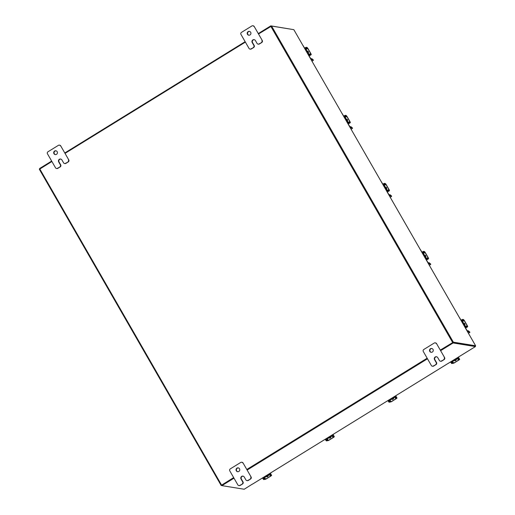 <?xml version="1.0" encoding="UTF-8"?>
<svg xmlns="http://www.w3.org/2000/svg" width="515" height="515" viewBox="0 0 515 515"><rect width="100%" height="100%" fill="white"/><g stroke="black" fill="none" stroke-linecap="round" stroke-linejoin="round"><path stroke-width="0.77" d="M440.293 350.103L453.355 342.166L475.609 345.777L293.84 29.67L475.628 345.79L475.197 346.164M221.856 485.555L221.141 485.426L39.372 169.319L51.886 161.491M452.878 342.469L475.126 346.074M293.84 29.67L271.585 26.059L258.524 33.996M427.154 358.208L246.794 469.493M233.655 477.598L221.141 485.426L39.372 169.319M65.025 153.386L245.385 42.101M452.769 342.514L440.338 350.181L452.852 342.462L453.136 342.958L440.621 350.676M427.199 358.286L246.84 469.577L427.199 358.286M233.99 478.171L221.901 485.632L221.617 485.136L233.707 477.682L221.637 485.143M252.228 484.197L244.2 489.25L221.901 485.632M252.524 484.1L475.435 346.576L453.136 342.958M452.852 342.462L475.152 346.08L475.435 346.576M427.489 358.781L247.123 470.066M293.144 29.561L270.8 25.859L258.285 33.584M39.803 168.952L39.565 168.54L51.654 161.079M64.787 152.974L245.146 41.689M271.038 26.278L270.8 25.859M454.713 359.348A1.539 1.494 99.2 0 1 454.172 359.682M456.515 358.24L456.927 358.524L456.541 358.852L456.277 358.389M453.181 361.067L456.721 358.884L453.181 361.067L452.46 361.26L452.241 360.88M456.721 358.884L457.307 358.479M457.056 358.047L459.889 356.155M453.187 361.067L450.657 361.897L448.205 363.41A0.927 0.895 99.2 0 1 447.979 363.506M451.945 361.06L452.46 361.26M452.016 361.189L451.526 361.318M454.719 360.313L454.648 360.313A1.931 1.867 -80.8 0 0 456.168 359.361A1.082 1.049 -80.8 0 1 454.41 360.442M454.623 360.313A1.931 1.867 -80.8 0 0 456.193 359.483M454.893 360.146A1.931 1.867 -80.8 0 0 455.563 359.734M454.764 360.223A1.931 1.867 -80.8 0 0 455.814 359.579M455.002 360.384L455.608 360.036M456 359.721L456.631 359.38M451.642 362.315L452.357 363.178L451.739 363.558L451.031 362.689L451.642 362.315L451.192 361.524M451.739 363.558L453.837 363.165L458.994 359.979L459.689 359.38L458.775 359.219L458.157 359.592L458.814 359.953L453.657 363.139L452.357 363.178M458.157 359.592L456.998 357.944M454.513 360.384A1.082 1.049 -80.8 0 0 455.073 360.751M457.449 358.73L458.06 358.35L457.623 357.597M458.06 358.35L458.775 359.219M451.031 362.689L450.593 361.929M266.661 475.384A1.539 1.494 99.2 0 1 266.12 475.718M268.463 474.27L268.875 474.56L268.489 474.888L268.218 474.418M260.101 479.433L262.599 477.926L265.309 477.128L268.669 474.92L265.128 477.096L264.407 477.289L264.189 476.909M268.669 474.92L269.248 474.515M269.004 474.083L271.836 472.191M263.892 477.096L264.407 477.289M263.963 477.218L263.474 477.353M266.661 476.343L266.596 476.349A1.931 1.867 -80.8 0 0 268.115 475.397A1.082 1.049 -80.8 0 1 266.358 476.478M266.57 476.349A1.931 1.867 -80.8 0 0 268.141 475.512M266.841 476.182A1.931 1.867 -80.8 0 0 267.51 475.77M266.712 476.259A1.931 1.867 -80.8 0 0 267.761 475.609M266.95 476.42L267.555 476.072M267.948 475.757L268.579 475.416M263.59 478.345L264.298 479.208L263.686 479.587L262.978 478.725L263.59 478.345L263.139 477.56M263.686 479.587L265.779 479.201L270.942 476.015L271.637 475.416L270.716 475.248L270.105 475.628L270.761 475.989L265.605 479.169L264.298 479.208M270.105 475.628L268.939 473.974M266.461 476.414A1.082 1.049 -80.8 0 0 267.021 476.787M269.397 474.766L270.008 474.386L269.57 473.626M270.008 474.386L270.716 475.248M262.978 478.725L262.541 477.965M312 61.227L313.429 60.268L310.976 59.444M313.416 60.261L313.017 59.566L311.124 59.264L308.71 55.337M302.975 45.526A0.927 0.895 99.2 0 1 303.245 45.822L304.571 48.133M306.534 50.142L308.549 53.644L306.534 50.142L305.047 49.137M306.586 50.155L304.957 48.738M308.125 54.493L308.453 53.708L307.88 54.062M308.273 54.751L309.978 53.882L310.339 54.506L309.303 54.97L308.646 53.74M308.131 52.614A1.931 1.867 -80.8 0 0 307.519 51.552M308.26 52.833A1.931 1.867 -80.8 0 0 307.461 51.442M308.607 53.058L308.182 52.459M307.964 51.97L307.648 51.391M308.26 52.839A1.082 1.049 -80.8 0 0 307.275 51.127M307.687 51.146A1.082 1.049 -80.8 0 0 307.313 51.185M310.339 54.506L311.266 54.648L310.951 53.74L307.912 48.455L307.088 47.451L306.2 47.309L307.732 48.423L310.77 53.708L310.88 54.024L309.978 53.882M306.56 47.934L304.854 48.803M305.517 48.397L305.157 47.766L304.494 48.178M305.157 47.766L306.2 47.309M309.303 54.97L308.633 55.375M468.457 333.321L469.892 332.362L467.433 331.538M469.88 332.349L469.48 331.66L467.581 331.351L465.174 327.431M469.892 332.362L469.493 331.686M459.431 317.62A0.927 0.895 99.2 0 1 459.702 317.916L461.028 320.227M462.991 322.236L465.006 325.738L462.991 322.236L461.511 321.231M463.043 322.248L461.421 320.832M464.588 326.587L464.91 325.795L464.337 326.149M465.406 326.426L465.109 325.828M464.594 324.707A1.931 1.867 -80.8 0 0 463.983 323.645M463.738 323.214A1.082 1.049 -80.8 0 1 464.723 324.933A1.931 1.867 -80.8 0 0 463.918 323.536M465.064 325.152L464.646 324.547M464.421 324.064L464.105 323.484M464.144 323.233A1.082 1.049 -80.8 0 0 463.77 323.278M465.399 326.433L466.442 325.976L466.802 326.6L465.76 327.064L465.399 326.433L464.736 326.845M466.802 326.6L467.723 326.742L467.408 325.834L464.369 320.549L463.545 319.545L462.663 319.403L464.189 320.517L467.227 325.802L467.337 326.117L466.442 325.976M463.024 320.027L461.318 320.897M461.981 320.485L461.62 319.86L460.957 320.272M461.62 319.86L462.663 319.403M465.76 327.064L465.097 327.469M310.648 58.697L312.051 58.749L312.476 59.45L312.051 58.749M311.015 58.581L311.414 59.27L312.451 59.437M467.105 330.791L468.534 330.881M468.933 331.57L468.515 330.842L468.933 331.544M467.478 330.675L467.877 331.364L468.908 331.531M248.932 35.22A1.931 1.867 99.2 0 1 249.543 31.428M250.676 32.297A1.931 1.867 99.2 0 1 248.751 35.2A1.931 1.867 99.2 0 1 247.522 32.22A1.931 1.867 99.2 0 1 250.676 32.297M254.294 39.687A1.931 1.867 -80.8 0 0 252.55 42.603L254.204 45.481A1.468 1.423 99.2 0 1 253.702 47.489L251.314 48.964A1.468 1.423 99.2 0 1 250.354 49.157L250 49.099A1.468 1.423 -80.8 0 0 250.959 48.906L251.314 48.964M253.702 47.489L250.959 48.906M250 49.099A1.468 1.423 -80.8 0 1 249.009 48.404L240.962 34.402A1.468 1.423 -80.8 0 1 241.464 32.387L251.912 25.943A1.468 1.423 -80.8 0 1 252.865 25.75L253.219 25.808A1.468 1.423 99.2 0 1 254.21 26.497L262.264 40.505A1.468 1.423 99.2 0 1 261.762 42.513L259.373 43.987A1.468 1.423 99.2 0 1 258.421 44.181L258.067 44.123A1.468 1.423 -80.8 0 0 259.019 43.929L259.373 43.987M261.762 42.513L259.019 43.929M254.21 26.497L262.264 40.505M261.408 42.455A1.468 1.423 -80.8 0 0 261.91 40.447M253.856 26.439A1.468 1.423 -80.8 0 0 252.865 25.75M253.348 47.432A1.468 1.423 -80.8 0 0 253.85 45.423L254.204 45.481M258.067 44.123A1.468 1.423 -80.8 0 1 257.075 43.434L255.421 40.556A1.931 1.867 -80.8 0 0 252.266 40.479A1.931 1.867 -80.8 0 0 252.196 42.545L253.85 45.423M431.267 352.312A1.931 1.867 99.2 0 1 431.885 348.52M433.012 349.395A1.931 1.867 99.2 0 1 431.087 352.292A1.931 1.867 99.2 0 1 429.858 349.312A1.931 1.867 99.2 0 1 433.012 349.395M436.63 356.779A1.931 1.867 -80.8 0 0 434.885 359.695L436.54 362.573A1.468 1.423 99.2 0 1 436.038 364.581L433.649 366.056A1.468 1.423 99.2 0 1 432.697 366.249L432.343 366.191A1.468 1.423 -80.8 0 0 433.295 365.998L433.649 366.056M436.038 364.581L433.295 365.998M432.343 366.191A1.468 1.423 -80.8 0 1 431.351 365.502L423.298 351.494A1.468 1.423 -80.8 0 1 423.8 349.485L434.248 343.035A1.468 1.423 -80.8 0 1 435.207 342.842L435.561 342.9A1.468 1.423 99.2 0 1 436.546 343.595L444.6 357.597A1.468 1.423 99.2 0 1 444.097 359.612L441.716 361.079A1.468 1.423 99.2 0 1 440.756 361.273L440.402 361.215A1.468 1.423 -80.8 0 0 441.361 361.021L441.716 361.079M444.097 359.612L441.361 361.021M436.546 343.595L444.6 357.597M443.743 359.554A1.468 1.423 -80.8 0 0 444.252 357.539M436.199 343.537A1.468 1.423 -80.8 0 0 435.207 342.842M435.684 364.523A1.468 1.423 -80.8 0 0 436.186 362.515L436.54 362.573M440.402 361.215A1.468 1.423 -80.8 0 1 439.411 360.526L437.756 357.648A1.931 1.867 -80.8 0 0 434.602 357.571A1.931 1.867 -80.8 0 0 434.531 359.644L436.186 362.515M55.433 154.609A1.931 1.867 99.2 0 1 56.051 150.818M57.178 151.693A1.931 1.867 99.2 0 1 55.253 154.59A1.931 1.867 99.2 0 1 54.024 151.61A1.931 1.867 99.2 0 1 57.178 151.693M60.796 159.077A1.931 1.867 -80.8 0 0 59.051 162L60.706 164.871A1.468 1.423 99.2 0 1 60.203 166.886L57.815 168.353A1.468 1.423 99.2 0 1 56.862 168.547L56.508 168.489A1.468 1.423 -80.8 0 0 57.461 168.296L57.815 168.353M60.203 166.886L57.461 168.296M56.508 168.489A1.468 1.423 -80.8 0 1 55.517 167.8L47.464 153.792A1.468 1.423 -80.8 0 1 47.966 151.783L58.414 145.333A1.468 1.423 -80.8 0 1 59.373 145.14L59.727 145.198A1.468 1.423 99.2 0 1 60.718 145.893L68.772 159.895A1.468 1.423 99.2 0 1 68.263 161.91L65.881 163.377A1.468 1.423 99.2 0 1 64.922 163.57L64.568 163.513A1.468 1.423 -80.8 0 0 65.527 163.326L65.881 163.377M68.263 161.91L65.527 163.326M60.718 145.893L68.772 159.895M67.909 161.852A1.468 1.423 -80.8 0 0 68.418 159.837M60.364 145.835A1.468 1.423 -80.8 0 0 59.373 145.14M59.849 166.828A1.468 1.423 -80.8 0 0 60.352 164.813L60.706 164.871M64.568 163.513A1.468 1.423 -80.8 0 1 63.577 162.824L61.922 159.953A1.931 1.867 -80.8 0 0 58.768 159.869A1.931 1.867 -80.8 0 0 58.697 161.942L60.352 164.813M237.769 471.708A1.931 1.867 99.2 0 1 238.387 467.916M239.514 468.785A1.931 1.867 99.2 0 1 237.595 471.689A1.931 1.867 99.2 0 1 236.359 468.708A1.931 1.867 99.2 0 1 239.514 468.785M243.132 476.169A1.931 1.867 -80.8 0 0 241.393 479.092L243.041 481.963A1.468 1.423 99.2 0 1 242.539 483.978L240.151 485.452A1.468 1.423 99.2 0 1 239.198 485.639L238.844 485.581A1.468 1.423 -80.8 0 0 239.797 485.394L240.151 485.452M242.539 483.978L239.797 485.394M238.844 485.581A1.468 1.423 -80.8 0 1 237.853 484.892L229.799 470.89A1.468 1.423 -80.8 0 1 230.302 468.875L240.75 462.431A1.468 1.423 -80.8 0 1 241.709 462.238L242.063 462.296A1.468 1.423 99.2 0 1 243.054 462.985L251.108 476.993A1.468 1.423 99.2 0 1 250.599 479.002L248.217 480.476A1.468 1.423 99.2 0 1 247.258 480.669L246.904 480.611A1.468 1.423 -80.8 0 0 247.863 480.418L248.217 480.476M250.599 479.002L247.863 480.418M243.054 462.985L251.108 476.993M250.245 478.944A1.468 1.423 -80.8 0 0 250.754 476.935M242.7 462.927A1.468 1.423 -80.8 0 0 241.709 462.238M242.185 483.92A1.468 1.423 -80.8 0 0 242.687 481.905L243.041 481.963M246.904 480.611A1.468 1.423 -80.8 0 1 245.913 479.916L244.265 477.045A1.931 1.867 -80.8 0 0 241.11 476.961A1.931 1.867 -80.8 0 0 241.039 479.034L242.687 481.905M329.355 436.701A1.539 1.494 99.2 0 1 328.815 437.035M331.158 435.587L331.57 435.87L331.184 436.205L330.913 435.735M322.789 440.75L325.293 439.244L328.004 438.445L331.364 436.237L327.823 438.413L327.096 438.606L326.877 438.226M331.364 436.237L331.943 435.832M331.699 435.4L334.531 433.508M326.581 438.413L327.096 438.606M326.658 438.535L326.162 438.671M329.355 437.66L329.291 437.666A1.931 1.867 -80.8 0 0 330.804 436.714M329.265 437.666A1.931 1.867 -80.8 0 0 330.836 436.829M329.529 437.499A1.931 1.867 -80.8 0 0 330.205 437.087M329.407 437.576A1.931 1.867 -80.8 0 0 330.456 436.926M329.645 437.737L330.25 437.39M330.643 437.074L331.274 436.733M329.053 437.795A1.082 1.049 -80.8 0 0 330.81 436.714M326.285 439.662L326.993 440.525L326.381 440.904L325.673 440.042L326.285 439.662L325.828 438.877M326.381 440.904L328.473 440.518L333.636 437.332L334.332 436.733L333.411 436.565L332.799 436.945L333.456 437.306L328.293 440.486L326.993 440.525M332.799 436.945L331.634 435.291M329.149 437.731A1.082 1.049 -80.8 0 0 329.716 438.104M332.091 436.083L332.703 435.703L332.265 434.943M332.703 435.703L333.411 436.565M325.673 440.042L325.235 439.282M392.044 398.018A1.539 1.494 99.2 0 1 391.509 398.353M393.846 396.904L394.258 397.187L393.878 397.522L393.608 397.052M385.484 402.067L387.988 400.561L390.692 399.762L394.052 397.554L390.518 399.73L389.791 399.923L389.572 399.543M394.052 397.554L394.638 397.149M394.393 396.717L397.226 394.825M389.276 399.724L389.791 399.923M389.346 399.852L388.857 399.988M391.986 398.964A1.931 1.867 -80.8 0 0 393.499 398.031A1.082 1.049 -80.8 0 1 391.748 399.112M391.96 398.977A1.931 1.867 -80.8 0 0 393.531 398.147M392.224 398.816A1.931 1.867 -80.8 0 0 392.894 398.398M392.095 398.893A1.931 1.867 -80.8 0 0 393.151 398.243M392.34 399.054A1.951 1.886 99.2 0 1 392.333 399.054L392.945 398.707M393.331 398.391L393.962 398.05M388.98 400.979L389.688 401.842L389.076 402.221L388.362 401.359L388.98 400.979L388.522 400.194M389.076 402.221L391.168 401.835L396.325 398.649L397.026 398.05L396.106 397.883L395.494 398.262L396.151 398.623L390.988 401.803L389.688 401.842M395.494 398.262L394.329 396.608M391.844 399.048A1.082 1.049 -80.8 0 0 392.411 399.421M394.78 397.4L395.398 397.02L394.96 396.26M395.398 397.02L396.106 397.883M388.362 401.359L387.93 400.599M427.991 262.766L429.394 262.817L429.819 263.519L429.394 262.817M428.358 262.65L428.757 263.339L429.793 263.506M388.87 194.734L390.299 194.831M390.306 194.799L390.698 195.494L390.28 194.786M389.243 194.619L389.643 195.314L390.679 195.481M349.756 126.709L351.159 126.761L351.584 127.469L351.159 126.761M350.129 126.593L350.522 127.282L351.558 127.456M429.343 265.289L430.772 264.337L428.319 263.513M430.36 263.635L430.772 264.337L430.36 263.635L428.467 263.326L426.053 259.399M420.317 249.595A0.927 0.895 99.2 0 1 420.588 249.891L421.914 252.196M423.877 254.21L425.892 257.712L423.877 254.21L422.39 253.206M423.929 254.217L422.306 252.807M425.467 258.562L425.796 257.77L425.223 258.124M425.615 258.82L427.321 257.944L427.682 258.575L426.645 259.032L425.989 257.803M425.474 256.682A1.931 1.867 -80.8 0 0 424.862 255.62M425.602 256.895A1.931 1.867 -80.8 0 0 424.804 255.511M425.95 257.12L425.525 256.522M425.306 256.039L424.991 255.453M425.602 256.908A1.082 1.049 -80.8 0 0 424.618 255.189M425.03 255.208A1.082 1.049 -80.8 0 0 424.656 255.253M427.682 258.575L428.609 258.71L428.293 257.803L425.255 252.517L424.431 251.52L423.542 251.372L425.075 252.492L428.113 257.777L428.223 258.086L427.321 257.944M423.903 252.002L422.197 252.871M422.867 252.459L422.506 251.835L421.837 252.241M422.506 251.835L423.542 251.372M426.645 259.032L425.976 259.444M390.222 197.264L391.658 196.305L389.198 195.481M391.245 195.61L391.658 196.305L391.245 195.61L389.346 195.301L386.939 191.374M381.197 181.57A0.927 0.895 99.2 0 1 381.467 181.859L382.793 184.17M384.757 186.185L386.771 189.687L384.757 186.185L383.276 185.181M384.808 186.192L383.186 184.782M386.353 190.531L386.675 189.745L386.102 190.099M387.171 190.376L386.874 189.778M386.359 188.657A1.931 1.867 -80.8 0 0 385.748 187.595M385.503 187.164A1.082 1.049 -80.8 0 1 386.488 188.876A1.931 1.867 -80.8 0 0 385.684 187.486M386.829 189.095L386.411 188.496M386.186 188.014L385.87 187.428A1.951 1.886 -80.8 0 0 385.87 187.428M385.909 187.183A1.082 1.049 -80.8 0 0 385.535 187.228M387.164 190.383L388.207 189.919L388.568 190.55L387.525 191.007L387.164 190.383L386.501 190.788M388.568 190.55L389.488 190.685L389.173 189.778L386.134 184.492L385.31 183.488L384.428 183.346L385.954 184.467L388.999 189.752L389.089 190.067L388.207 189.919M384.789 183.977L383.083 184.846M383.746 184.434L383.385 183.81L382.722 184.216M383.385 183.81L384.428 183.346M387.525 191.007L386.862 191.419M351.108 129.239L352.543 128.28L350.084 127.456M352.524 128.274L352.131 127.578L350.232 127.276L347.825 123.349M342.082 113.545A0.927 0.895 99.2 0 1 342.353 113.834L343.679 116.145M345.642 118.16L347.657 121.662L345.642 118.16L344.155 117.15M345.694 118.167L344.072 116.751M347.239 122.506L347.561 121.72L346.988 122.074M347.387 122.763L349.093 121.894L349.453 122.525L348.41 122.982L347.754 121.752M347.245 120.632A1.931 1.867 -80.8 0 0 346.634 119.564M347.368 120.845A1.931 1.867 -80.8 0 0 346.569 119.461M347.715 121.07L347.29 120.471M347.071 119.982L346.756 119.403M347.368 120.851A1.082 1.049 -80.8 0 0 346.383 119.139M346.795 119.158A1.082 1.049 -80.8 0 0 346.421 119.197M349.453 122.525L350.374 122.66L350.058 121.752L347.02 116.467L346.196 115.463L345.308 115.321L346.84 116.435L349.878 121.72L349.988 122.036L349.093 121.894M345.668 115.946L343.962 116.815M344.632 116.409L344.271 115.778L343.602 116.19M344.271 115.778L345.308 115.321M348.41 122.982L347.747 123.394M453.355 342.166L271.585 26.059M452.627 342.488L270.858 26.387M39.79 168.959L221.559 485.066M454.018 359.779A1.539 1.494 -80.8 0 0 455.06 359.135M455.382 358.936A1.693 1.642 99.2 0 1 453.747 359.946M452.859 360.494L453.123 360.964M453.239 363.32L452.222 361.549M459.657 359.361L458.376 357.133L459.689 359.38M452.634 361.363L453.657 363.139M265.965 475.815A1.539 1.494 -80.8 0 0 267.008 475.171M267.33 474.972A1.693 1.642 99.2 0 1 265.695 475.982M264.8 476.53L265.071 476.999M265.186 479.356L264.169 477.585M271.605 475.397L270.324 473.163M264.581 477.399L265.605 479.169M306.039 49.717L305.55 50.019M305.865 50.56L306.438 50.206M305.781 49.105L307.449 48.082M311.266 54.648L309.09 55.987L311.227 54.654M307.732 48.423L306.09 49.434M310.384 53.946L310.77 53.708M462.496 321.811L462.013 322.107M462.322 322.648L462.895 322.3M462.245 321.199L463.906 320.169M465.541 328.068L467.684 326.742M464.189 320.517L462.554 321.527M466.848 326.04L467.227 325.802M252.55 42.603L252.196 42.545M434.885 359.695L434.531 359.644M59.051 162L58.697 161.942M241.393 479.092L241.039 479.034M328.66 437.132A1.539 1.494 -80.8 0 0 329.703 436.488M330.025 436.289A1.693 1.642 99.2 0 1 328.39 437.299M327.495 437.847L327.765 438.317M327.881 440.673L326.858 438.896M334.299 436.714L333.012 434.48M327.276 438.716L328.293 440.486M391.355 398.443A1.539 1.494 -80.8 0 0 392.391 397.805M392.713 397.606A1.693 1.642 99.2 0 1 391.078 398.616M390.19 399.164L390.46 399.634M390.57 401.99L389.552 400.213M396.988 398.031L395.707 395.797M389.971 400.033L390.988 401.803M423.382 253.786L422.899 254.082M423.208 254.622L423.781 254.268M423.124 253.174L424.791 252.144M428.609 258.71L426.433 260.056L428.57 258.717M425.075 252.492L423.433 253.502M427.727 258.015L428.113 257.777M384.261 185.761L383.778 186.057M384.087 186.597L384.66 186.243M384.01 185.149L385.671 184.119M389.488 190.685L387.312 192.031L389.449 190.692M385.954 184.467L384.319 185.477M388.613 189.984L388.999 189.752M345.147 117.729L344.664 118.032M344.973 118.572L345.546 118.218M344.889 117.117L346.556 116.094M350.374 122.66L348.198 123.999L350.335 122.667M346.84 116.435L345.205 117.446M349.492 121.958L349.878 121.72M467.124 351.694L252.511 484.119M271.637 475.416L270.336 473.156M313.429 60.268L313.036 59.579M465.547 328.081L467.723 326.742M334.332 436.733L333.031 434.473M397.026 398.05L395.726 395.79M352.543 128.28L352.144 127.591"/></g></svg>
